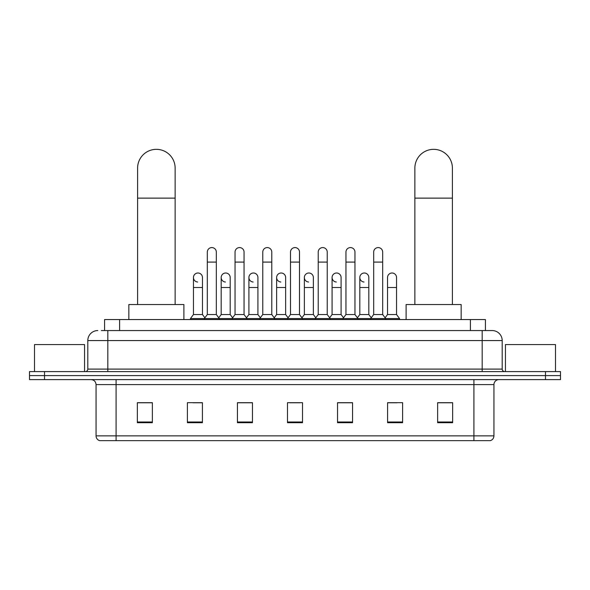 <?xml version="1.0" encoding="UTF-8"?>
<svg xmlns="http://www.w3.org/2000/svg" width="590" height="590" viewBox="0 0 590 590"><rect width="100%" height="100%" fill="white"/><g stroke="black" fill="none" stroke-linecap="round" stroke-linejoin="round"><path stroke-width="0.89" d="M104.578 330.555L104.578 319.551L485.423 319.551L485.423 330.555M101.546 330.555L492.185 330.555A10.008 10.008 0 0 1 502.193 340.57L502.193 369.097C502.326 370.601 503.167 371.435 504.701 371.597M101.318 330.555L107.823 330.555L107.823 340.57L87.807 340.57L87.807 369.097A2.5 2.5 0 0 1 85.299 371.597M97.815 330.555A10.008 10.008 0 0 0 87.807 340.57M44.516 371.597L29.5 371.597L29.5 375.601L44.516 375.601L29.5 375.601L29.5 379.606L44.516 379.606L44.516 375.601L545.485 375.601L44.516 375.601L44.516 371.597L545.485 371.597L545.485 375.601L560.5 375.601L545.485 375.601L545.485 379.606L44.516 379.606M545.485 379.606L560.5 379.606L560.5 371.597L545.485 371.597M502.193 340.57L482.178 340.57L482.178 330.555L492.185 330.555M493.941 435.855C493.8 438.259 492.598 439.86 490.334 440.664L473.918 440.664L473.918 435.855L493.941 435.855L493.941 384.606A5.008 5.008 0 0 1 498.941 379.606M473.918 440.664L99.666 440.664A5.008 5.008 0 0 1 96.059 435.855L96.059 384.606C95.764 381.568 94.098 379.901 91.059 379.606M452.648 422.698L452.648 402.675L437.632 402.675L437.632 422.698L452.648 422.698M402.601 422.698L402.601 402.675L387.586 402.675L387.586 422.698L402.601 422.698M352.555 422.698L352.555 402.675L337.539 402.675L337.539 422.698L352.555 422.698M152.368 422.698L152.368 402.675L137.352 402.675L137.352 422.698L152.368 422.698M202.414 422.698L202.414 402.675L187.399 402.675L187.399 422.698L202.414 422.698M252.461 422.698L252.461 402.675L237.446 402.675L237.446 422.698L252.461 422.698M302.508 422.698L302.508 402.675L287.492 402.675L287.492 422.698L302.508 422.698M387.586 402.778L397.048 402.778M437.632 402.778L451.645 402.778M248.405 402.778L244.555 402.778M192.952 402.778L202.414 402.778M138.355 402.778L152.368 402.778M345.445 402.778L341.595 402.778M289.992 402.778L300.008 402.778M252.461 402.778L237.446 402.778M352.555 402.778L337.539 402.778M84.554 371.597L84.554 344.575L34.508 344.575L34.508 371.597M137.603 304.536L137.603 168.106A18.769 18.769 0 0 1 156.372 149.336A18.769 18.769 0 0 1 175.134 168.106A18.769 18.769 0 0 0 156.372 149.336M175.134 304.536L175.134 168.106M183.896 319.551L183.896 304.536L128.841 304.536L128.841 319.551M414.866 304.536L414.866 168.106A18.769 18.769 0 0 1 433.628 149.336A18.769 18.769 0 0 1 452.397 168.106A18.769 18.769 0 0 0 433.628 149.336M452.397 304.536L452.397 168.106M461.159 319.551L461.159 304.536L406.104 304.536L406.104 319.551M207.319 262.093L216.323 262.093L216.323 314.544L207.319 314.544L207.319 252.085A4.506 4.506 0 0 1 212.105 247.586A4.506 4.506 0 0 1 216.323 252.085A4.506 4.506 0 0 0 212.105 247.586M207.319 314.544L204.317 318.548L204.317 319.551M216.323 314.544L219.325 318.548L190.452 318.548L190.452 319.551M235.041 314.544L235.041 262.093L244.054 262.093L244.054 314.544L235.041 314.544L232.04 318.548L219.325 318.548L219.325 319.551M235.041 262.093L235.041 252.085A4.506 4.506 0 0 1 239.828 247.586A4.506 4.506 0 0 1 244.054 252.085A4.506 4.506 0 0 0 239.828 247.586M244.054 314.544L247.055 318.548L232.04 318.548L232.04 319.551M262.771 314.544L262.771 262.093L271.776 262.093L271.776 314.544L262.771 314.544L259.77 318.548L247.055 318.548L247.055 319.551M262.771 262.093L262.771 252.085A4.506 4.506 0 0 1 267.558 247.586A4.506 4.506 0 0 1 271.776 252.085A4.506 4.506 0 0 0 267.558 247.586M271.776 314.544L274.778 318.548L259.77 318.548L259.77 319.551M290.494 314.544L290.494 262.093L299.506 262.093L299.506 314.544L290.494 314.544L287.492 318.548L274.778 318.548L274.778 319.551M290.494 262.093L290.494 252.085A4.506 4.506 0 0 1 295.28 247.586A4.506 4.506 0 0 1 299.506 252.085A4.506 4.506 0 0 0 295.28 247.586M299.506 314.544L302.508 318.548L287.492 318.548L287.492 319.551M318.224 314.544L318.224 262.093L327.229 262.093L327.229 314.544L318.224 314.544L315.222 318.548L302.508 318.548L302.508 319.551M318.224 262.093L318.224 252.085A4.506 4.506 0 0 1 323.01 247.586A4.506 4.506 0 0 1 327.229 252.085A4.506 4.506 0 0 0 323.01 247.586M327.229 314.544L330.23 318.548L315.222 318.548L315.222 319.551M345.947 314.544L345.947 262.093L354.959 262.093L354.959 314.544L345.947 314.544L342.945 318.548L330.23 318.548L330.23 319.551M345.947 262.093L345.947 252.085A4.506 4.506 0 0 1 350.733 247.586A4.506 4.506 0 0 1 354.959 252.085A4.506 4.506 0 0 0 350.733 247.586M354.959 314.544L357.96 318.548L342.945 318.548L342.945 319.551M373.677 314.544L373.677 262.093L382.681 262.093L382.681 314.544L373.677 314.544L370.675 318.548L357.96 318.548L357.96 319.551M373.677 262.093L373.677 252.085A4.506 4.506 0 0 1 378.463 247.586A4.506 4.506 0 0 1 382.681 252.085A4.506 4.506 0 0 0 378.463 247.586M382.681 314.544L385.683 318.548L370.675 318.548L370.675 319.551M396.546 314.544L396.546 287.514L387.534 287.514L387.534 314.544L396.546 314.544L399.548 318.548L385.683 318.548L385.683 319.551M197.672 282.005A4.506 4.506 0 0 1 193.454 277.507A4.506 4.506 0 0 1 198.24 273.015A4.506 4.506 0 0 1 202.466 277.507L202.466 287.514L193.454 287.514L193.454 277.507M202.466 287.514L202.466 314.544L193.454 314.544L193.454 287.514M193.454 314.544L190.452 318.548M202.466 314.544L204.892 317.781M225.402 282.005A4.506 4.506 0 0 1 221.184 277.507A4.506 4.506 0 0 1 225.97 273.015A4.506 4.506 0 0 1 230.189 277.507L230.189 287.514L221.184 287.514L221.184 277.507M230.189 287.514L230.189 314.544L221.184 314.544L221.184 287.514M221.184 314.544L218.75 317.781M230.189 314.544L232.615 317.781M253.125 282.005A4.506 4.506 0 0 1 248.906 277.507A4.506 4.506 0 0 1 253.693 273.015A4.506 4.506 0 0 1 257.919 277.507L257.919 287.514L248.906 287.514L248.906 277.507M257.919 287.514L257.919 314.544L248.906 314.544L248.906 287.514M248.906 314.544L246.48 317.781M257.919 314.544L260.345 317.781M280.855 282.005A4.506 4.506 0 0 1 276.636 277.507A4.506 4.506 0 0 1 281.423 273.015A4.506 4.506 0 0 1 285.641 277.507L285.641 287.514L276.636 287.514L276.636 277.507M285.641 287.514L285.641 314.544L276.636 314.544L276.636 287.514M276.636 314.544L274.203 317.781M285.641 314.544L288.068 317.781M308.577 282.005A4.506 4.506 0 0 1 304.359 277.507A4.506 4.506 0 0 1 309.145 273.015A4.506 4.506 0 0 1 313.364 277.507L313.364 287.514L304.359 287.514L304.359 277.507M313.364 287.514L313.364 314.544L304.359 314.544L304.359 287.514M304.359 314.544L301.933 317.781M313.364 314.544L315.798 317.781M336.307 282.005A4.506 4.506 0 0 1 332.082 277.507A4.506 4.506 0 0 1 336.875 273.015A4.506 4.506 0 0 1 341.094 277.507L341.094 287.514L332.082 287.514L332.082 277.507M341.094 287.514L341.094 314.544L332.082 314.544L332.082 287.514M332.082 314.544L329.655 317.781M341.094 314.544L343.52 317.781M364.03 282.005A4.506 4.506 0 0 1 359.812 277.507A4.506 4.506 0 0 1 364.598 273.015A4.506 4.506 0 0 1 368.816 277.507L368.816 287.514L359.812 287.514L359.812 277.507M368.816 287.514L368.816 314.544L359.812 314.544L359.812 287.514M359.812 314.544L357.385 317.781M368.816 314.544L371.25 317.781M387.534 287.514L387.534 277.507A4.506 4.506 0 0 1 392.328 273.015A4.506 4.506 0 0 1 396.546 277.507L396.546 287.514M387.534 314.544L385.108 317.781M399.548 318.548L399.548 319.551M555.492 371.597L555.492 344.575L505.446 344.575L505.446 371.597M119.593 330.555L119.593 319.551M470.407 330.555L470.407 319.551M107.823 371.597L107.823 369.097L502.193 369.097M87.807 369.097L107.823 369.097L107.823 340.57L482.178 340.57L482.178 371.597M473.918 379.606L473.918 384.606L96.059 384.606M493.941 384.606L473.918 384.606L473.918 435.855L116.083 435.855L116.083 440.664M96.059 435.855L116.083 435.855L116.083 379.606M302.508 421.998L287.492 421.998M252.461 421.998L237.446 421.998M202.414 421.998L187.399 421.998M152.368 421.998L137.352 421.998M352.555 421.998L337.539 421.998M402.601 421.998L387.586 421.998M452.648 421.998L437.632 421.998M137.603 198.137L175.134 198.137M414.866 198.137L452.397 198.137M216.323 262.093L216.323 252.085M244.054 262.093L244.054 252.085M271.776 262.093L271.776 252.085M299.506 262.093L299.506 252.085M327.229 262.093L327.229 252.085M354.959 262.093L354.959 252.085M382.681 262.093L382.681 252.085"/></g></svg>

